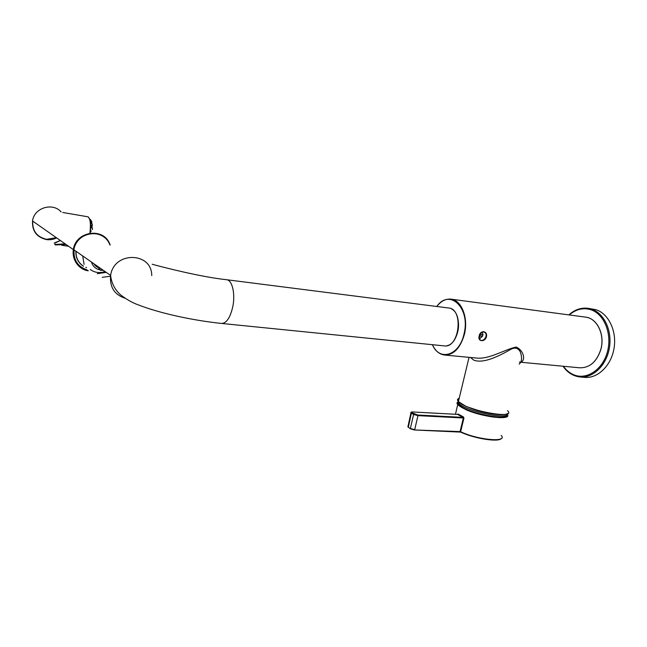 <?xml version="1.0" encoding="UTF-8"?>
<svg xmlns="http://www.w3.org/2000/svg" width="647" height="647" viewBox="0 0 647 647"><rect width="100%" height="100%" fill="white"/><g stroke="black" fill="none" stroke-linecap="round" stroke-linejoin="round"><path stroke-width="0.97" d="M588.285 308.328L595.919 309.695C608.568 313.56 617.052 331.143 614.011 348.515C611.108 365.919 597.472 378.794 584.484 377.355L580.27 376.991M463.931 418.132L460.632 431.735L460.057 431.589L463.357 417.986L463.939 418.116L463.446 416.935L463.357 417.986L417.954 415.633L413.611 414.452L410.368 428.476L414.695 429.673L417.954 415.633L417.784 415.018L411.888 412.729C411.104 412.204 411.306 411.945 412.511 411.961L457.558 414.403L458.06 414.007L463.446 416.935M507.159 414.266C512.877 420.607 483.058 417.404 465.929 409.672L457.664 404.763L455.464 414.266M459.16 404.998L458.553 405.24M407.99 426.381L408.322 427.23L411.403 413.158L411.007 412.374M412.341 411.953L457.518 414.379L463.042 417.388L417.784 415.018M458.99 399.15L458.343 399.741M61.158 211.852L60.608 211.577M56.038 244.429L65.129 243.846M65.484 244.089L56.402 244.566M60.365 240.498L55.003 243.062M56.904 244.445L65.088 243.814M60.317 240.474L54.178 243.07M75.925 251.214C75.602 257.757 78.117 262.779 83.487 266.273M86.544 267.599L85.8 267.324M83.342 266.079C78.198 262.593 75.772 257.676 76.079 251.319M55.359 244.946L66.026 244.469M90.256 221.331L90.62 225.666M90.281 232.637L90.669 225.674M90.653 228.205L90.232 233.146M91.971 223.967L91.122 223.636M90.03 220.263L89.982 219.754L90.863 219.899L90.863 220.886M91.146 226.458L91.47 225.269L91.324 227.445M90.499 220.813L91.373 221.072M90.079 220.457L90.629 220.902M91.47 225.269L92.367 225.35L91.542 227.057M91.769 222.9L90.855 222.778L90.944 221.864L91.834 221.978L91.518 223.692M90.944 221.864L91.332 223.862M89.787 219.406L90.451 219.535L89.787 219.406M91.462 227.477L92.44 228.092L91.542 227.873M90.863 219.899L90.451 219.535M92.367 225.35L92.238 224.08M91.834 221.978L91.542 221.112M92.392 229.612L92.44 228.092M90.645 224.93L90.507 223.288M99.145 267.478L94.842 264.461M93.912 263.806C95.335 266.127 97.39 267.567 100.075 268.125M479.249 335.85L480.034 339.812C483.131 342.748 488.784 335.178 484.757 332.429L484.619 332.323C482.152 331.304 480.365 332.477 479.249 335.85M444.659 355.041L476.499 358.05C489.326 359.538 504.7 349.396 516.249 347.043C525.348 351.418 525.566 363.016 519.323 362.102M470.498 357.484L473.75 360.144C483.632 363.946 499.371 355.882 510.766 349.356C516.46 346.258 519.832 349.695 520.803 353.44C522.186 358.462 521.636 362.029 519.145 364.148M479.201 335.906C480.187 329.824 487.806 330.714 486.447 336.707C484.935 342.514 477.316 341.713 479.201 335.906M482.25 332.024L482.969 334.62L479.791 334.515M479.403 338.907L482.597 336.157L482.88 334.669M482.597 336.157L479.273 336.036M479.33 335.777L482.516 336.125M102.275 277.328L110.653 276.212M106.124 272.363L97.268 273.697M568.883 314.903C574.487 309.8 580.739 307.576 587.63 308.231L591.342 309.056C603.966 312.922 612.426 330.56 609.377 347.997C606.465 365.466 592.854 378.39 579.89 376.958C572.967 376.077 567.338 372.502 563.003 366.226M569.279 314.952C575.911 309.258 583.036 307.503 590.646 309.678C604.055 313.738 612.337 333.69 607.444 351.701C602.745 369.777 586.546 380.307 573.727 374.767C569.667 373.052 566.222 370.221 563.391 366.267M410.408 428.791L407.885 426.891L410.958 412.826C410.513 412.398 411.007 412.099 412.438 411.937L412.511 411.961M500.495 438.957C496.492 442.127 473.523 438.213 460.818 432.147L460.713 431.767C478.165 440.138 508.429 442.685 501.166 435.399M501.393 438.415C499.08 442.491 474.437 438.682 460.704 432.107L414.403 429.98L410.424 428.815L414.403 429.98L460.057 431.589L414.501 429.964M457.914 402.022C451.42 405.297 481.117 416.87 498.352 417.485M506.148 416.522L506.48 415.083M414.104 414.015L413.611 414.452L411.403 413.158L411.888 412.729M458.125 402.523C457.672 403.453 458.48 404.65 460.551 406.114C470.304 413.579 507.887 420.785 506.488 414.945M458.036 401.043L458.731 403.316C464.465 410.708 508.307 420.235 507.272 413.854M88.291 217.036L89.812 219.479C90.766 222.811 90.863 227.372 90.095 233.163C91.122 224.46 90.523 219.123 88.291 217.141M84.086 264.405L82.703 255.961M90.305 269.5C94.761 272.702 99.638 273.374 104.951 271.538M56.338 237.675L46.568 239.301C36.911 237.037 32.301 230.979 32.722 221.128M87.984 270.486C75.222 268.23 69.132 251.715 77.446 241.113C85.436 230.275 103.116 231.383 108.922 242.746M109.157 243.191L109.925 244.938L109.141 243.183M56.645 237.894C53.475 239.487 50.118 240.061 46.584 239.608C36.709 237.279 32.018 231.076 32.536 220.991C34.008 208.116 51.938 202.236 60.769 211.48M32.536 220.991L73.337 249.596C71.607 261.42 80.649 270.106 88.243 270.802C77.543 267.915 72.577 260.854 73.337 249.596C75.489 231.642 102.452 227.048 109.351 243.005M109.505 243.321L110.216 245.019M89.893 233.195C90.96 224.307 90.354 218.848 88.073 216.826L62.775 212.483M90.904 220.708L90.208 220.595M91.154 227.048L91.785 227.065M91.138 226.207L92.206 226.272M90.968 231.521L91.025 230.801M91.114 230.801L91.065 231.513L91.114 230.801M91.437 262.075C93.281 267.454 97.066 270.106 102.792 270.025M103.172 270.292L100.334 270.292M98.57 268.877L99.565 268.926M459.079 398.77C455.577 401.237 461.02 404.949 475.424 409.907C488.768 414.129 504.062 415.94 507.28 413.748M459.2 398.277C457.251 398.948 456.984 400.056 458.399 401.601C465.638 410.449 517.632 419.976 507.531 410.659M436.79 306.484C449.528 288.012 470.879 308.101 463.964 334.167C459.297 355.842 439.289 361.56 432.422 344.697M451.145 299.173L585.389 317.103C596.89 317.992 605.082 334.507 600.837 349.331C596.744 361.802 589.684 367.957 579.68 367.803C589.773 367.925 596.849 361.762 600.909 349.307C604.799 335.534 598.079 319.982 587.476 317.507M436.774 306.476C440.947 301.146 445.621 298.696 450.797 299.124C461.384 299.812 468.646 317.839 464.417 334.273C460.365 348.11 453.725 355.025 444.497 355.025C439.313 354.313 435.285 350.876 432.398 344.697M152.207 264.251C163.448 267.348 200.958 276.989 226.571 279.722C232.176 279.908 235.492 293.762 232.791 306.686C230.259 317.62 226.539 323.209 221.646 323.451C194.432 320.629 160.78 313.674 138.248 304.858C132.57 302.885 126.626 299.496 120.407 294.708C114.762 289.5 111.494 283.095 110.605 275.501C109.61 287.131 114.422 294.708 125.049 298.227M151.738 275.59C151.956 251.861 113.912 251.06 110.621 275.428L73.895 249.791C75.416 238.355 88.623 230.429 99.112 234.457M226.709 279.739L448.484 307.972C463.98 308.668 459.483 348.563 444.214 345.886L221.646 323.451M457.502 317.467C459.467 324.851 458.658 331.911 455.076 338.656M108.906 242.73C101.716 227.607 75.917 232.491 73.895 249.791M74.098 249.936C73.386 259.997 77.705 266.637 87.054 269.856M506.003 416.749L506.31 415.56M504.749 417.04L505.008 416.45M506.569 414.889C507.442 416.805 504.676 417.655 498.263 417.452C487.377 417.032 468.25 411.541 461.214 407.133M458.99 402.248L458.731 403.316L461.076 407.052M61.732 245.262L68.631 246.297M91.049 223.547L92.117 223.83M92.311 227.639L91.235 227.34M91.462 221.015L90.451 220.781M91.178 227.186L91.648 227.194M54.647 244.38L55.254 244.226M483.382 331.862L484.749 332.412M469.043 357.346L458.399 401.601L466.188 406.502L482.719 411.953C495.06 414.905 505.687 415.471 507.935 413.344M520.851 362.247L579.68 367.803M444.497 355.025C439.24 354.265 435.188 350.82 432.325 344.689M436.701 306.468C440.842 301.178 445.54 298.728 450.797 299.124M484.619 332.323C483.325 330.779 481.554 331.96 479.306 335.874L479.848 339.635M451.63 309.031C462.872 314.41 459.321 343.403 447.142 345.644"/></g></svg>
